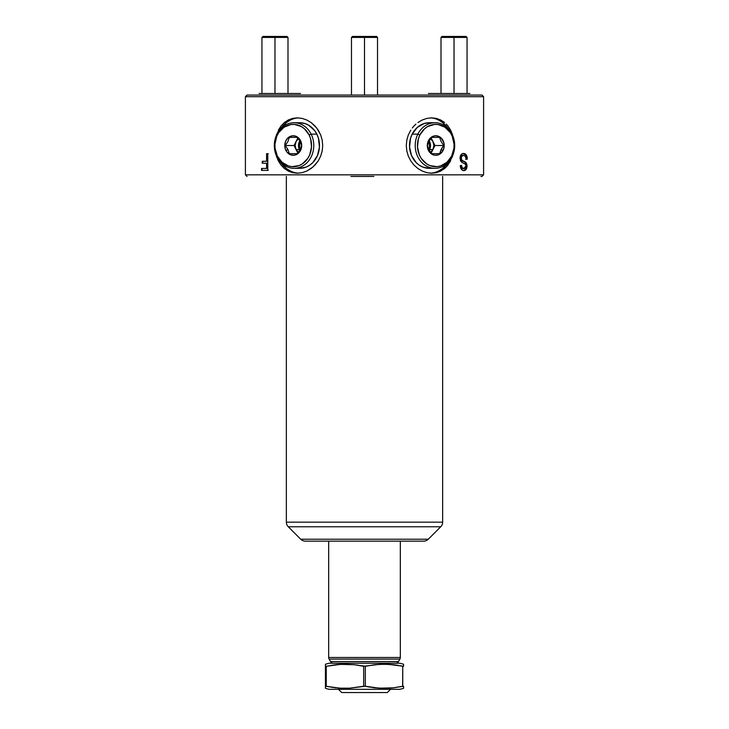 <?xml version="1.0" encoding="UTF-8"?>
<svg xmlns="http://www.w3.org/2000/svg" width="729" height="729" viewBox="0 0 729 729"><rect width="100%" height="100%" fill="white"/><g stroke="black" fill="none" stroke-linecap="round" stroke-linejoin="round"><path stroke-width="1.09" d="M452.609 134.911L450.631 130.145L447.925 125.953L450.631 130.145M446.33 124.14L447.925 125.953L446.33 124.14M440.671 119.966L444.59 122.527L440.671 119.966L436.325 118.39L440.671 119.966M431.705 117.852L436.325 118.39L431.705 117.852L426.948 118.39L431.705 117.852M422.31 119.957L426.948 118.39L422.31 119.957L417.927 122.527L422.31 119.957M415.922 124.13L414.045 125.953L415.922 124.13M412.313 127.967L414.045 125.953L412.313 127.967M408.331 134.92L410.791 130.136L408.331 134.92L406.809 140.105L408.331 134.92M406.29 145.527L406.809 140.105L406.29 145.527L406.8 150.921L406.29 145.527M438.43 119.957L442.576 122.518L448.326 128.769A27.675 23.966 90 0 0 430.474 117.888M276.391 134.929L281.066 125.962L284.419 122.527L288.329 119.966L292.666 118.39L297.314 117.852L302.043 118.39L306.699 119.966L311.073 122.527L316.678 127.958L320.669 134.911L322.191 140.123L322.71 145.527L322.191 150.958L320.66 156.161L318.209 160.936L314.955 165.109L311.046 168.545L306.69 171.096L302.025 172.673L297.295 173.201L292.657 172.664L288.31 171.087L284.419 168.536L281.066 165.091L278.369 160.918L276.391 156.124M278.378 130.136L281.066 125.962L284.419 122.527L288.329 119.966L292.666 118.39L297.314 117.852L302.043 118.39L306.699 119.966L311.073 122.527L314.964 125.953L318.218 130.145L320.669 134.911L322.191 140.123L322.71 145.527L322.191 150.958L320.66 156.161L318.209 160.936L313.078 166.923L306.69 171.096L302.025 172.673L297.295 173.201L292.657 172.664L288.31 171.087L284.419 168.536L281.066 165.091L278.369 160.918M298.526 117.888A27.675 23.966 -90 0 0 280.674 128.769L286.424 122.518L290.57 119.957M338.447 689.297L341.71 692.55L387.29 692.55L390.553 689.297L387.29 692.55L341.71 692.55L338.447 689.297M395.619 663.244A3.253 3.253 0 0 0 398.435 661.613L330.565 661.613A3.253 3.253 0 0 0 333.381 663.244A3.253 3.253 0 0 1 330.565 661.613L398.435 661.613L399.884 659.116L329.116 659.116L330.565 661.613L329.116 659.116L399.884 659.116A3.253 3.253 0 0 0 400.321 657.485L328.679 657.485A3.253 3.253 0 0 0 329.116 659.116A3.253 3.253 0 0 1 328.679 657.485L400.321 657.485L400.321 541.146L400.321 657.485A3.253 3.253 0 0 1 399.884 659.116L398.435 661.613A3.253 3.253 0 0 1 395.619 663.244M328.679 541.146L328.679 657.485L328.679 541.146M305.333 541.146L423.667 541.146A6.515 6.515 0 0 0 428.269 539.232L300.731 539.232A6.515 6.515 0 0 0 305.333 541.146A6.515 6.515 0 0 1 300.731 539.232L428.269 539.232L440.735 526.766L288.265 526.766L300.731 539.232L288.265 526.766L440.735 526.766A6.515 6.515 0 0 0 442.649 522.164L286.351 522.164A6.515 6.515 0 0 0 288.265 526.766A6.515 6.515 0 0 1 286.351 522.164L442.649 522.164L442.649 176.464L442.649 522.164A6.515 6.515 0 0 1 440.735 526.766L428.269 539.232A6.515 6.515 0 0 1 423.667 541.146M286.351 176.464L286.351 522.164L286.351 176.464M403.574 687.183L403.574 688.285A55.349 55.349 0 0 1 399.847 689.297L329.153 689.297L399.847 689.297A55.349 55.349 0 0 0 403.574 688.285L403.574 686.244L393.423 687.811L384.074 688.285L374.688 687.821L365.32 686.244L349.683 688.176L340.306 688.176L325.426 686.244L325.426 688.285A55.349 55.349 0 0 0 329.153 689.297A55.349 55.349 0 0 1 325.426 688.285L325.426 686.244L326.255 686.244L326.255 666.297L335.577 664.73L344.926 664.247L354.312 664.72L363.68 666.297L379.317 664.365L388.694 664.365L403.574 666.297L403.574 664.247A55.349 55.349 0 0 0 399.847 663.244L329.153 663.244A55.349 55.349 0 0 0 325.426 664.247L325.426 666.297L326.255 666.297L325.426 666.288L325.426 686.244L325.426 664.247A55.349 55.349 0 0 1 329.153 663.244L399.847 663.244A55.349 55.349 0 0 1 403.574 664.247L403.574 666.297L400.084 665.714M403.574 665.349L403.574 666.297M398.089 665.358L393.405 664.72L402.745 666.297L402.745 686.244L403.574 686.244L403.574 687.811M391.181 664.52L389.45 664.401M365.621 666.224L360.317 665.586M359.023 665.358L354.33 664.72L363.68 666.297L363.68 686.244L365.32 686.244L365.32 666.297L365.32 686.244L368.683 686.955M340.361 664.365L326.255 666.297L326.255 686.244L328.916 686.818M337.235 664.566L336.133 664.666M325.426 665.358L325.426 664.247M325.426 687.183L325.426 686.244M330.911 687.183L340.306 688.176L349.683 688.176L363.68 686.244L363.68 666.297L354.312 664.72L340.252 664.365M337.819 688.021L339.55 688.13M361.666 686.691L363.68 686.244M369.977 687.183L365.32 686.244L379.381 688.176L393.323 687.821M391.765 687.966L392.867 687.866M402.645 686.262L402.745 666.297L393.387 664.72L384.001 664.247L374.651 664.73L365.32 666.297M483.591 174.832L483.591 96.684L245.409 96.684L245.409 174.832L483.591 174.832L245.409 174.832L245.409 96.684L483.591 96.684L483.591 174.832L481.969 176.464L483.591 174.832M466.196 159.314L465.439 156.48L464.054 155.468L462.286 155.76L461.257 157.646L461.803 160.17L465.713 162.357L466.833 164.307L466.678 168.353L464.464 170.55L462.487 170.304L460.555 167.588L460.309 165.62L461.512 165.401L462.159 167.807L464.573 168.527L465.549 167.624L465.895 165.538L465.366 164.052L461.794 162.321L460.455 160.735L460.272 156.352L462.277 153.728L465.102 153.81L467.079 156.899L467.316 159.095L466.196 159.314L467.316 159.095C467.198 155.55 465.968 153.664 463.635 153.454C461.439 153.546 460.236 155.168 459.999 158.321L461.794 162.321L465.549 164.289L465.904 165.993L463.799 168.654C462.386 168.572 461.63 167.488 461.512 165.401L460.309 165.62C460.491 168.791 461.676 170.458 463.835 170.613C465.822 170.504 466.888 168.973 467.043 166.03C466.87 163.414 465.877 161.874 464.063 161.437C462.505 161.255 461.557 160.198 461.211 158.275C461.393 156.343 462.159 155.386 463.526 155.405C465.166 155.559 466.059 156.863 466.196 159.314M452.609 156.143L447.934 165.1L444.581 168.536L440.68 171.087L436.334 172.673L431.677 173.201L426.948 172.673L422.282 171.078L417.927 168.527L414.017 165.082L410.773 160.909L408.331 156.124L406.8 150.921L408.331 156.124L410.773 160.909L414.017 165.082L417.927 168.527L422.282 171.078L426.948 172.673L431.677 173.201L436.334 172.673L440.68 171.087L446.339 166.914L450.631 160.909M261.538 170.395L261.538 168.435L266.586 168.435L266.586 163.223L262.24 163.223L262.24 161.273L266.586 161.273L266.586 153.673L267.789 153.673L267.789 170.395L261.538 170.395L267.789 170.395L267.789 153.673L266.586 153.673L266.586 161.273L267.06 161.273L262.24 161.273L262.24 163.223L267.06 163.223L267.06 168.435L266.586 168.435L267.06 168.435L267.06 163.223L266.586 163.223L266.586 168.435L261.538 168.435L261.538 170.395M480.912 176.464L481.969 176.464M350.931 176.464L373.849 176.464M423.385 541.146L422.528 541.146M421.116 541.146L307.884 541.146M306.472 541.146L305.615 541.146M247.031 95.062L481.969 95.062L247.031 95.062L245.409 96.684L247.031 95.062M279.818 95.062L266.787 95.062M462.213 95.062L453.757 95.062M483.591 96.684L481.969 95.062L483.591 96.684M245.409 174.832L247.031 176.464L245.409 174.832M290.57 171.096L286.424 168.545L280.674 162.294A27.675 23.966 -90 0 0 298.526 173.174M438.43 171.096L442.576 168.545L448.326 162.294A27.675 23.966 90 0 1 430.474 173.174M268.254 170.395L262.039 170.395L262.039 168.435L262.039 170.395M262.741 161.273L262.741 163.223L262.741 161.273M267.06 153.673L267.06 161.273L267.06 153.673L268.254 153.673M463.052 155.405L463.526 155.405L463.052 155.405C461.685 155.386 460.919 156.343 460.746 158.275L461.211 158.275L460.746 158.275C461.083 160.198 462.031 161.255 463.58 161.437L464.063 161.437L463.58 161.437C465.384 161.874 466.378 163.405 466.542 166.03L467.043 166.03L466.542 166.03C466.396 168.973 465.33 170.495 463.352 170.613L465.64 169.401L466.542 166.03L465.466 162.594L461.001 159.633L461.147 156.525L463.052 155.405M461.047 165.401C461.156 167.488 461.913 168.572 463.316 168.654L461.685 167.807L461.047 165.401M463.152 153.454C465.485 153.673 466.706 155.55 466.824 159.095L465.703 159.314L466.824 159.095L465.84 155.004L463.152 153.454M391.2 688.012L389.45 688.13M393.423 687.811L402.745 686.244M326.255 686.244L335.613 687.821L326.255 686.244M337.8 664.52L339.55 664.401M300.558 93.494L259.077 93.494L300.558 93.494M469.923 93.494L428.442 93.494L469.923 93.494M274.97 37.425L287.991 37.425L274.97 37.425L274.97 93.494L274.97 37.425L261.948 37.425L274.97 37.425L274.97 36.45L274.97 37.425M287.016 36.45L262.923 36.45L287.016 36.45L287.991 37.425L287.991 93.494M454.03 37.425L467.052 37.425L454.03 37.425L454.03 93.494L454.03 37.425L441.009 37.425L454.03 37.425L454.03 36.45L454.03 37.425M466.077 36.45L441.984 36.45L466.077 36.45L467.052 37.425L467.052 93.494M364.5 37.425L377.522 37.425L364.5 37.425L364.5 95.062L364.5 37.425L351.478 37.425L364.5 37.425L364.5 36.45L364.5 37.425M376.547 36.45L352.453 36.45L376.547 36.45L377.522 37.425L377.522 95.062M429.572 149.6A8.137 7.053 90 0 0 429.199 140.797L429.572 149.6L428.634 149.144L429.572 149.6L429.199 150.265A8.137 7.053 90 0 0 429.572 149.6L432.917 149.6L429.572 149.6M430.575 138.638A8.137 7.053 -90 0 1 432.917 141.462A8.137 7.053 -90 0 1 432.917 149.6L431.131 153.172L432.917 149.6L433.864 145.527L432.917 141.462L430.338 138.483M429.345 122.736L424.15 123.511L417.243 127.447L412.158 134.136L417.863 134.136A22.79 19.738 -90 0 1 434.958 122.736A22.79 19.738 -90 0 1 452.044 156.926L451.643 156.115A21.168 18.325 -90 0 1 426.602 163.861A21.168 18.325 -90 0 1 419.895 134.947L417.863 134.136A22.79 19.738 90 0 0 425.08 165.264A22.79 19.738 90 0 0 452.044 156.926A22.79 19.738 -90 0 1 434.958 168.317A22.79 19.738 -90 0 1 417.863 134.136L412.158 134.136A22.79 19.738 90 0 0 429.253 168.317L434.958 168.317M442.284 147.504L443.724 145.527L441.054 141.444L439.651 137.389L431.513 137.389L428.852 141.462L428.442 140.642A9.769 8.456 -90 0 1 439.997 137.07A9.769 8.456 -90 0 1 443.095 150.411L441.054 149.6L443.724 145.527L441.054 141.444L439.651 137.389L431.513 137.389L428.852 141.462L427.44 145.527L428.852 149.618L431.513 153.673L439.651 153.673L441.054 149.6L443.095 150.411A9.769 8.456 -90 0 1 431.541 153.992A9.769 8.456 -90 0 1 428.442 140.642L428.852 141.462L427.44 145.527L428.852 149.618L431.513 153.673L439.651 153.673L442.284 147.504M451.643 156.115L446.923 162.321L440.507 165.975L436.963 166.649L429.873 165.574L426.602 163.861L421.225 158.412L419.33 154.885L417.48 146.912L418.41 138.729L419.895 134.947L424.606 128.741L427.659 126.545L434.566 124.413L438.156 124.55L444.936 127.201L450.312 132.642L452.208 136.168L454.058 144.142L453.939 148.288L451.643 156.115L452.044 156.926A22.79 19.738 90 0 0 444.827 125.789A22.79 19.738 90 0 0 417.863 134.136L419.895 134.947A21.168 18.325 -90 0 1 444.936 127.201A21.168 18.325 -90 0 1 451.643 156.115M443.095 150.411L444.152 146.802L443.943 143.002L441.346 138.182L438.484 136.277L435.213 135.785L432.024 136.77L429.408 139.084L427.759 142.392L427.322 146.165L429.053 151.477L431.541 153.992L434.666 155.213L437.956 154.967L440.917 153.281L443.095 150.411M434.958 122.736L429.253 122.736A22.79 19.738 90 0 0 412.158 134.136L410.564 138.2L409.561 147.021L411.548 155.605L416.241 162.667L419.385 165.264L422.911 167.114L429.335 168.317M430.338 152.58L432.917 149.6A8.137 7.053 -90 0 1 430.575 152.416M431.131 137.881L434.958 145.527L443.724 145.527L434.958 145.527L432.917 149.6L434.958 145.527L431.131 137.881M298.425 152.416A8.137 7.053 90 0 1 296.083 149.6L294.042 145.527L296.083 141.462L295.136 145.527L296.083 149.6L297.869 153.172L296.083 149.6L299.428 149.6A8.137 7.053 -90 0 0 299.801 150.265L299.428 149.6L300.366 149.144L299.428 149.6L299.801 140.797A8.137 7.053 -90 0 0 299.428 149.6L296.083 149.6A8.137 7.053 90 0 1 296.083 141.462A8.137 7.053 90 0 1 298.425 138.638M311.137 134.136L309.105 134.947A21.168 18.325 90 0 1 302.398 163.861A21.168 18.325 90 0 1 277.357 156.115L276.956 156.926A22.79 19.738 -90 0 0 303.92 165.264A22.79 19.738 -90 0 0 311.137 134.136A22.79 19.738 90 0 1 294.042 168.317A22.79 19.738 90 0 1 276.956 156.926A22.79 19.738 90 0 1 294.042 122.736A22.79 19.738 90 0 1 311.137 134.136L316.842 134.136L311.137 134.136A22.79 19.738 -90 0 0 284.173 125.789A22.79 19.738 -90 0 0 276.956 156.926L277.357 156.115L275.061 148.288L274.942 144.142L276.792 136.168L278.688 132.642L284.064 127.201L290.844 124.55L294.434 124.413L301.341 126.545L304.394 128.741L309.105 134.947L310.59 138.729L311.52 146.912L309.67 154.885L307.775 158.412L302.398 163.861L299.127 165.574L292.037 166.649L288.493 165.975L282.077 162.321L277.357 156.115A21.168 18.325 90 0 1 284.064 127.201A21.168 18.325 90 0 1 309.105 134.947L311.137 134.136M294.042 168.317L299.747 168.317A22.79 19.738 -90 0 0 316.842 134.136L314.582 130.5L308.476 125.087L304.85 123.511L299.655 122.736M298.662 152.58L296.083 149.6L294.042 145.527L285.276 145.527L287.946 149.6L289.349 153.673L297.487 153.673L300.157 149.582L301.56 145.527L300.148 141.462L300.558 140.642A9.769 8.456 90 0 1 297.459 153.992A9.769 8.456 90 0 1 285.905 150.411L287.946 149.6L289.349 153.673L297.487 153.673L300.157 149.582L301.56 145.527L300.148 141.462L297.487 137.389L289.349 137.389L287.937 141.472L285.276 145.527L287.946 149.6L285.905 150.411A9.769 8.456 90 0 1 289.003 137.07A9.769 8.456 90 0 1 300.558 140.642L300.148 141.462L297.487 137.389L289.349 137.389L287.937 141.472L285.276 145.527L294.042 145.527L297.869 137.881L296.083 141.462L298.662 138.483M300.558 140.642L298.38 137.781L295.418 136.095L292.129 135.84L287.654 138.182L285.65 141.207L284.793 144.889L285.221 148.67L286.871 151.969L291.044 154.967L294.334 155.213L297.459 153.992L299.947 151.477L301.405 148.06L301.624 144.251L300.558 140.642M299.665 168.317L306.089 167.114L309.615 165.264L312.759 162.667L317.452 155.605L319.439 147.021L318.436 138.2L316.842 134.136A22.79 19.738 -90 0 0 299.747 122.736L294.042 122.736M262.923 36.45L261.948 37.425L261.948 93.494M441.984 36.45L441.009 37.425L441.009 93.494M352.453 36.45L351.478 37.425L351.478 95.062"/></g></svg>
